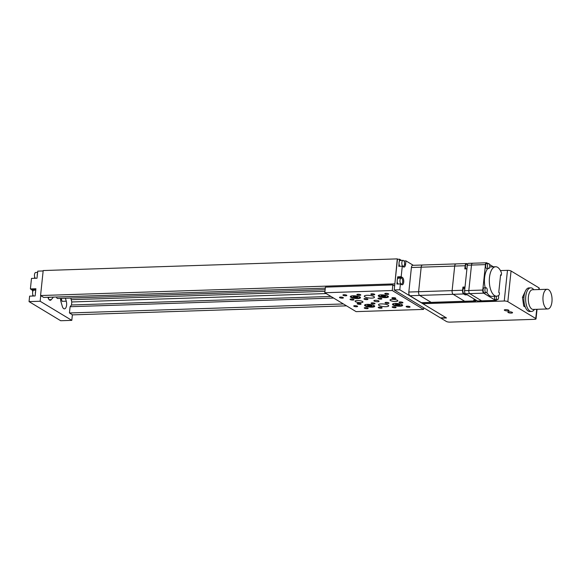<?xml version="1.0" encoding="UTF-8"?>
<svg xmlns="http://www.w3.org/2000/svg" width="581" height="581" viewBox="0 0 581 581"><rect width="100%" height="100%" fill="white"/><g stroke="black" fill="none" stroke-linecap="round" stroke-linejoin="round"><path stroke-width="0.87" d="M422.837 265.118A2.992 1.38 88.1 0 0 422.431 265.009A2.992 1.38 88.1 0 0 421.181 267.18L418.603 291.72A2.992 1.38 88.1 0 0 419.649 295.417A2.992 1.38 -91.9 0 1 418.603 291.72L408.828 292.04A2.992 1.38 88.1 0 0 409.874 295.736L421.399 302.694A2.992 1.38 88.1 0 0 421.799 302.803L431.574 302.483A2.992 1.38 -91.9 0 1 431.167 302.367A2.992 1.38 88.1 0 0 431.574 302.483L465.083 301.379A2.992 1.38 -91.9 0 1 464.684 301.263A2.992 1.38 88.1 0 0 465.083 301.379L475.556 301.031A2.992 1.38 88.1 0 0 476.398 300.341L475.483 300.37A2.52 1.162 88.1 0 1 474.837 299.978M408.828 292.04L411.406 267.507A2.992 1.38 88.1 0 1 412.663 265.328L455.947 263.905A2.992 1.38 88.1 0 0 454.691 266.076L452.112 290.616A2.992 1.38 88.1 0 0 453.158 294.306L464.684 301.263L453.158 294.306A2.992 1.38 -91.9 0 1 452.112 290.616L454.691 266.076A2.992 1.38 -91.9 0 1 455.947 263.905L466.42 263.556A2.992 1.38 88.1 0 0 465.163 265.735L464.829 268.916L466.928 268.843L465.018 287.021L462.919 287.087L462.585 290.268A2.992 1.38 88.1 0 0 463.631 293.964L465.127 294.865L465.265 293.55M463.631 293.964L419.649 295.417L431.167 302.367L419.649 295.417L409.874 295.736M462.585 290.268L418.603 291.72L421.181 267.18A2.992 1.38 -91.9 0 1 422.431 265.009M456.346 264.014A2.992 1.38 88.1 0 0 455.947 263.905M467.327 265.023A2.52 1.162 88.1 0 0 467.109 266.004A2.52 1.162 88.1 0 0 467.109 267.1M467.545 264.188L466.485 264.224A2.52 1.162 88.1 0 0 465.432 266.054A2.52 1.162 88.1 0 0 466.006 268.872M464.778 289.273A2.52 1.162 88.1 0 0 464.56 290.239A2.52 1.162 88.1 0 0 464.647 291.873M464.865 288.43L463.943 288.459A2.52 1.162 88.1 0 0 462.883 290.289A2.52 1.162 88.1 0 0 464.11 293.499L465.192 293.463M467.574 264.123L466.819 263.672A2.992 1.38 88.1 0 0 466.42 263.556M464.815 288.43A3.152 1.452 88.1 0 0 464.342 287.951L462.919 287.087M465.127 294.865L467.218 294.799L475.752 299.949L473.66 300.021L475.156 300.922A2.992 1.38 88.1 0 0 475.556 301.031M487.495 265.328A2.52 1.162 88.1 0 0 488.715 268.538A2.52 1.162 88.1 0 0 489.768 266.701A2.52 1.162 88.1 0 0 488.548 263.498A2.52 1.162 88.1 0 0 487.495 265.328M488.548 263.498L486.733 263.556A2.52 1.162 88.1 0 0 485.68 265.386A2.52 1.162 88.1 0 0 486.9 268.596L488.715 268.538M496.356 296.194A2.52 1.162 88.1 0 0 496.327 296.433A2.52 1.162 88.1 0 0 497.547 299.643A2.52 1.162 88.1 0 0 498.6 297.806A2.52 1.162 88.1 0 0 498.36 295.62M494.54 296.252A2.52 1.162 88.1 0 0 494.511 296.492A2.52 1.162 88.1 0 0 495.731 299.702L497.547 299.643M484.946 289.563A2.52 1.162 88.1 0 0 486.166 292.766A2.52 1.162 88.1 0 0 487.227 290.936A2.52 1.162 88.1 0 0 485.999 287.733A2.52 1.162 88.1 0 0 484.946 289.563M485.999 287.733L484.184 287.791A2.52 1.162 88.1 0 0 483.131 289.621A2.52 1.162 88.1 0 0 484.351 292.831L486.166 292.766M499.246 294.908L499.464 292.831L498.752 292.403L500.597 274.828L501.309 275.256L501.526 273.179A14.728 6.798 88.1 0 0 495.637 266.752A14.728 6.798 88.1 0 0 489.325 281.691A14.728 6.798 88.1 0 0 496.602 296.187A14.728 6.798 88.1 0 0 499.246 294.908M495.637 266.752L490.749 266.911A14.728 6.798 88.1 0 0 489.71 267.122M487.757 268.567A14.728 6.798 88.1 0 0 485.208 287.755M486.82 292.294A14.728 6.798 88.1 0 0 491.715 296.346L496.602 296.187M493.392 266.824L489.514 264.486M487.917 263.52L486.849 262.873A2.52 1.162 88.1 0 0 486.515 262.779A2.52 1.162 88.1 0 0 485.462 264.609L482.782 290.057A2.52 1.162 88.1 0 0 483.668 293.165L495.615 300.384A2.52 1.162 88.1 0 0 495.949 300.479A2.52 1.162 88.1 0 0 496.77 299.665M485.462 264.609L471.496 265.074A2.52 1.162 -91.9 0 1 472.549 263.237A2.52 1.162 88.1 0 0 471.496 265.074L468.823 290.515A2.52 1.162 88.1 0 0 469.702 293.63L481.649 300.842A2.52 1.162 88.1 0 0 481.99 300.936A2.52 1.162 -91.9 0 1 481.649 300.842L495.615 300.384M483.668 293.165L469.702 293.63A2.52 1.162 -91.9 0 1 468.823 290.515L482.782 290.057M501.309 275.256L500.553 275.285M501.069 271.966A2.52 1.162 88.1 0 0 500.415 270.579L507.474 270.347A2.68 0.683 6 0 1 511.062 270.993L507.838 301.67A2.68 0.683 -174 0 0 504.25 301.016L422.852 303.696L446.491 317.974L440.906 318.163L446.382 321.467A2.68 0.683 -174 0 0 449.963 322.121L534.585 319.332A2.68 0.683 -174 0 0 536.038 318.882A2.68 0.683 -174 0 0 535.747 318.519L507.838 301.67M472.89 263.338A2.52 1.162 88.1 0 0 472.549 263.237L468.359 263.375A2.52 1.162 88.1 0 0 467.306 265.212L464.633 290.653A2.52 1.162 88.1 0 0 465.512 293.768L477.459 300.98A2.52 1.162 88.1 0 0 477.8 301.074L495.949 300.479M465.512 293.768L469.702 293.63L481.649 300.842L477.459 300.98M467.306 265.212L471.496 265.074L468.823 290.515L464.633 290.653M512.304 312.367A2.36 0.603 -174 0 0 509.69 311.794A2.36 0.603 -174 0 0 507.859 312.186A2.36 0.603 -174 0 0 508.114 312.505A2.36 0.603 -174 0 0 510.721 313.079A2.36 0.603 -174 0 0 512.558 312.68A2.36 0.603 -174 0 0 512.304 312.367A2.36 0.603 -174 0 0 509.69 311.794A2.36 0.603 -174 0 0 507.859 312.186A2.36 0.603 -174 0 0 508.114 312.505A2.36 0.603 -174 0 0 510.721 313.079A2.36 0.603 -174 0 0 512.558 312.68A2.36 0.603 -174 0 0 512.304 312.367M508.745 310.218A2.36 0.603 -174 0 0 506.131 309.644A2.36 0.603 -174 0 0 504.301 310.043A2.36 0.603 -174 0 0 504.555 310.356A2.36 0.603 -174 0 0 507.169 310.929A2.36 0.603 -174 0 0 509 310.537A2.36 0.603 -174 0 0 508.745 310.218A2.36 0.603 -174 0 0 506.131 309.644A2.36 0.603 -174 0 0 504.301 310.043A2.36 0.603 -174 0 0 504.555 310.356A2.36 0.603 -174 0 0 507.169 310.929A2.36 0.603 -174 0 0 509 310.537A2.36 0.603 -174 0 0 508.745 310.218M422.946 302.766L422.852 303.696M538.79 289.549L538.972 287.849L511.062 270.993M538.972 287.849A2.68 0.683 6 0 1 539.262 288.205L539.124 289.534M547.832 308.947L533.169 309.426A9.841 4.546 -91.9 0 1 528.398 296.906A9.841 4.546 -91.9 0 1 532.523 289.752L547.179 289.273A9.841 4.546 -91.9 0 1 551.95 301.793A9.841 4.546 -91.9 0 1 547.832 308.947A9.841 4.546 -91.9 0 1 543.061 296.426A9.841 4.546 -91.9 0 1 547.179 289.273M534.447 309.39L534.266 309.637A11.816 5.454 -91.9 0 1 531.484 311.452A11.816 5.454 -91.9 0 1 525.769 296.426A11.816 5.454 -91.9 0 1 530.707 287.842A11.816 5.454 -91.9 0 1 533.605 289.476L533.794 289.708M531.484 311.452L529.741 311.51A11.816 5.454 -91.9 0 1 524.018 296.484A11.816 5.454 -91.9 0 1 528.964 287.9L530.707 287.842M525.449 290.979L522.457 297.319L523.713 306.129L525.282 307.08M522.457 297.319L523.953 297.269M523.713 306.129L524.926 306.093M403.955 260.949L405.959 260.876L405.589 264.362A3.74 1.728 -91.9 0 1 404.027 267.086A3.74 1.728 -91.9 0 1 403.526 266.94L402.277 266.192L401.173 276.716L402.415 277.471A3.74 1.728 -91.9 0 1 403.766 281.553A3.74 1.728 -91.9 0 1 402.161 284.806A3.74 1.728 -91.9 0 1 401.66 284.661L400.418 283.913L399.801 289.781L446.026 317.691L440.442 317.88L394.216 289.963L397.44 259.293L399.532 259.22L401.529 260.426M405.959 260.876L413.294 265.306M399.053 263.825L398.791 266.301L402.277 266.192M399.285 261.588L399.532 259.22M394.216 289.963L399.801 289.781M397.186 281.553L396.925 284.029L400.418 283.913M397.426 279.308L397.68 276.832L401.173 276.716M397.68 276.832L398.929 277.58A3.74 1.728 -91.9 0 1 399.488 278.154M399.989 280.274A2.992 1.38 88.1 0 0 401.442 284.08A2.992 1.38 88.1 0 0 402.691 281.901A2.992 1.38 88.1 0 0 401.246 278.096A2.992 1.38 88.1 0 0 399.989 280.274M401.246 278.096L398.45 278.19A2.992 1.38 88.1 0 0 397.201 280.362A2.992 1.38 88.1 0 0 398.145 283.986M401.856 262.554A2.992 1.38 88.1 0 0 403.301 266.359A2.992 1.38 88.1 0 0 404.558 264.181A2.992 1.38 88.1 0 0 403.105 260.375A2.992 1.38 88.1 0 0 401.856 262.554M403.105 260.375L400.316 260.47A2.992 1.38 88.1 0 0 399.06 262.641A2.992 1.38 88.1 0 0 400.004 266.265M394.848 283.978L397.295 258.879L397.949 259.279M325.302 288.154L43.691 297.428L40.561 295.54L394.666 283.877M40.561 295.54L43.19 270.55L397.295 258.879M343.378 303.95L69.437 312.977L72.56 314.866L346.508 305.838M69.437 312.977L70.09 306.717L333.588 298.038M70.09 306.717L71.485 304.981L330.938 296.433M71.485 304.981L71.804 301.953L326.195 293.572M71.804 301.953L71.158 299.694L324.968 291.335M71.158 299.694L70.882 298.06M33.567 295.998A2.992 1.38 -91.9 0 1 32.623 292.374A2.992 1.38 -91.9 0 1 33.872 290.202L35.753 290.137M35.405 293.47A2.992 1.38 -91.9 0 1 35.412 292.287A2.992 1.38 -91.9 0 1 35.637 291.226M35.426 278.277A2.992 1.38 -91.9 0 1 34.482 274.653A2.992 1.38 -91.9 0 1 35.739 272.482L37.612 272.416M37.264 275.75A2.992 1.38 -91.9 0 1 37.278 274.559A2.992 1.38 -91.9 0 1 37.504 273.506M65.406 298.242L66.263 301.198A5.12 2.36 88.1 0 1 66.59 305.134A5.12 2.36 88.1 0 1 64.447 308.86A5.12 2.36 88.1 0 1 62.29 306.281L60.969 301.728A5.12 2.36 -91.9 0 1 60.598 298.402M32.863 294.836A3.74 1.728 -91.9 0 1 32.492 296.034M60.591 298.946A5.12 2.36 -91.9 0 1 62.073 301.336L66.263 301.198M72.385 314.757L71.797 320.363L40.147 301.256L40.743 295.649M47.962 297.29A5.12 2.36 88.1 0 0 50.227 300.268A5.12 2.36 88.1 0 0 51.302 299.643L53.365 297.138A5.12 2.36 88.1 0 0 53.387 297.109M71.797 320.363L60.693 320.727L29.05 301.619L29.624 296.128L35.143 295.947L35.899 288.75L30.386 288.931L31.628 289.687A3.74 1.728 -91.9 0 1 32.754 291.618M30.386 288.931L31.49 278.408L37.002 278.226L37.75 271.145L43.147 270.964M34.722 277.115A3.74 1.728 -91.9 0 1 34.352 278.314M29.05 301.619L40.147 301.256M48.296 298.351L49.174 297.276A5.12 2.36 88.1 0 0 49.203 297.247M61.216 298.38L62.073 301.336M325.142 289.687L57.621 298.496A2.585 1.191 -91.9 0 1 56.488 297.007M379.059 305.446A5.12 1.307 6 0 1 378.507 304.764A5.12 1.307 6 0 1 382.48 303.907A5.12 1.307 6 0 1 388.137 305.148A5.12 1.307 6 0 1 388.689 305.831A5.12 1.307 6 0 1 384.724 306.688A5.12 1.307 6 0 1 379.059 305.446M364.839 296.855A5.12 1.307 6 0 1 364.287 296.172A5.12 1.307 6 0 1 368.252 295.315A5.12 1.307 6 0 1 373.917 296.557A5.12 1.307 6 0 1 374.469 297.24A5.12 1.307 6 0 1 370.496 298.097A5.12 1.307 6 0 1 364.839 296.855M343.197 297.566A1.968 0.501 -174 0 0 341.018 297.094A1.968 0.501 -174 0 0 339.493 297.421A1.968 0.501 -174 0 0 339.703 297.683A1.968 0.501 -174 0 0 341.882 298.162A1.968 0.501 -174 0 0 343.407 297.835A1.968 0.501 -174 0 0 343.197 297.566M357.417 306.158A1.968 0.501 -174 0 0 355.238 305.679A1.968 0.501 -174 0 0 353.713 306.013A1.968 0.501 -174 0 0 353.923 306.274A1.968 0.501 -174 0 0 356.102 306.753A1.968 0.501 -174 0 0 357.627 306.419A1.968 0.501 -174 0 0 357.417 306.158M397.433 300.312A3.936 1.002 -174 0 0 393.076 299.36A3.936 1.002 -174 0 0 390.025 300.014A3.936 1.002 -174 0 0 390.447 300.544A3.936 1.002 -174 0 0 394.804 301.495A3.936 1.002 -174 0 0 397.854 300.835A3.936 1.002 -174 0 0 397.433 300.312M362.522 301.459A3.936 1.002 -174 0 0 358.172 300.508A3.936 1.002 -174 0 0 355.114 301.161A3.936 1.002 -174 0 0 355.543 301.692A3.936 1.002 -174 0 0 359.893 302.643A3.936 1.002 -174 0 0 362.951 301.989A3.936 1.002 -174 0 0 362.522 301.459M378.79 300.929A2.6 0.661 -174 0 0 375.914 300.297A2.6 0.661 -174 0 0 373.903 300.733A2.6 0.661 -174 0 0 374.186 301.074A2.6 0.661 -174 0 0 377.054 301.706A2.6 0.661 -174 0 0 379.073 301.27A2.6 0.661 -174 0 0 378.79 300.929M402.103 304.684A5.12 1.307 -174 0 0 396.438 303.449A5.12 1.307 -174 0 0 392.473 304.299A5.12 1.307 -174 0 0 393.025 304.989A5.12 1.307 -174 0 0 398.682 306.223A5.12 1.307 -174 0 0 402.655 305.374A5.12 1.307 -174 0 0 402.103 304.684M387.876 296.099A5.12 1.307 -174 0 0 382.218 294.857A5.12 1.307 -174 0 0 378.246 295.714A5.12 1.307 -174 0 0 378.797 296.397A5.12 1.307 -174 0 0 384.462 297.639A5.12 1.307 -174 0 0 388.428 296.782A5.12 1.307 -174 0 0 387.876 296.099M359.951 297.014A5.12 1.307 -174 0 0 354.294 295.78A5.12 1.307 -174 0 0 350.321 296.63A5.12 1.307 -174 0 0 350.873 297.319A5.12 1.307 -174 0 0 356.538 298.554A5.12 1.307 -174 0 0 360.503 297.704A5.12 1.307 -174 0 0 359.951 297.014M374.171 305.606A5.12 1.307 -174 0 0 368.514 304.364A5.12 1.307 -174 0 0 364.541 305.221A5.12 1.307 -174 0 0 365.1 305.904A5.12 1.307 -174 0 0 370.758 307.146A5.12 1.307 -174 0 0 374.723 306.289A5.12 1.307 -174 0 0 374.171 305.606M367.955 308.075A1.968 0.501 -174 0 0 365.776 307.596A1.968 0.501 -174 0 0 364.251 307.93A1.968 0.501 -174 0 0 364.461 308.191A1.968 0.501 -174 0 0 366.64 308.671A1.968 0.501 -174 0 0 368.165 308.337A1.968 0.501 -174 0 0 367.955 308.075M381.92 307.618A1.968 0.501 -174 0 0 379.742 307.138A1.968 0.501 -174 0 0 378.216 307.465A1.968 0.501 -174 0 0 378.427 307.734A1.968 0.501 -174 0 0 380.606 308.206A1.968 0.501 -174 0 0 382.131 307.879A1.968 0.501 -174 0 0 381.92 307.618M395.879 307.153A1.968 0.501 -174 0 0 393.707 306.681A1.968 0.501 -174 0 0 392.175 307.008A1.968 0.501 -174 0 0 392.393 307.269A1.968 0.501 -174 0 0 394.564 307.748A1.968 0.501 -174 0 0 396.097 307.422A1.968 0.501 -174 0 0 395.879 307.153M409.845 306.695A1.968 0.501 -174 0 0 407.666 306.216A1.968 0.501 -174 0 0 406.141 306.55A1.968 0.501 -174 0 0 406.351 306.812A1.968 0.501 -174 0 0 408.53 307.284A1.968 0.501 -174 0 0 410.055 306.957A1.968 0.501 -174 0 0 409.845 306.695M360.845 303.783A1.968 0.501 -174 0 0 358.666 303.304A1.968 0.501 -174 0 0 357.141 303.631A1.968 0.501 -174 0 0 357.351 303.899A1.968 0.501 -174 0 0 359.53 304.371A1.968 0.501 -174 0 0 361.055 304.045A1.968 0.501 -174 0 0 360.845 303.783M402.735 302.403A1.968 0.501 -174 0 0 400.556 301.924A1.968 0.501 -174 0 0 399.031 302.251A1.968 0.501 -174 0 0 399.241 302.519A1.968 0.501 -174 0 0 401.42 302.991A1.968 0.501 -174 0 0 402.945 302.665A1.968 0.501 -174 0 0 402.735 302.403M353.735 299.484A1.968 0.501 -174 0 0 351.556 299.012A1.968 0.501 -174 0 0 350.031 299.338A1.968 0.501 -174 0 0 350.241 299.6A1.968 0.501 -174 0 0 352.42 300.079A1.968 0.501 -174 0 0 353.945 299.752A1.968 0.501 -174 0 0 353.735 299.484M395.625 298.104A1.968 0.501 -174 0 0 393.446 297.632A1.968 0.501 -174 0 0 391.921 297.959A1.968 0.501 -174 0 0 392.131 298.22A1.968 0.501 -174 0 0 394.31 298.699A1.968 0.501 -174 0 0 395.835 298.373A1.968 0.501 -174 0 0 395.625 298.104M346.617 295.192A1.968 0.501 -174 0 0 344.446 294.72A1.968 0.501 -174 0 0 342.921 295.046A1.968 0.501 -174 0 0 343.131 295.308A1.968 0.501 -174 0 0 345.31 295.787A1.968 0.501 -174 0 0 346.835 295.453A1.968 0.501 -174 0 0 346.617 295.192M360.583 294.734A1.968 0.501 -174 0 0 358.404 294.255A1.968 0.501 -174 0 0 356.879 294.582A1.968 0.501 -174 0 0 357.09 294.85A1.968 0.501 -174 0 0 359.269 295.322A1.968 0.501 -174 0 0 360.794 294.995A1.968 0.501 -174 0 0 360.583 294.734M374.549 294.269A1.968 0.501 -174 0 0 372.37 293.797A1.968 0.501 -174 0 0 370.845 294.124A1.968 0.501 -174 0 0 371.056 294.385A1.968 0.501 -174 0 0 373.234 294.865A1.968 0.501 -174 0 0 374.76 294.538A1.968 0.501 -174 0 0 374.549 294.269M374.803 303.318A1.968 0.501 -174 0 0 372.632 302.846A1.968 0.501 -174 0 0 371.106 303.173A1.968 0.501 -174 0 0 371.317 303.435A1.968 0.501 -174 0 0 373.496 303.914A1.968 0.501 -174 0 0 375.021 303.587A1.968 0.501 -174 0 0 374.803 303.318M388.769 302.861A1.968 0.501 -174 0 0 386.59 302.381A1.968 0.501 -174 0 0 385.065 302.716A1.968 0.501 -174 0 0 385.276 302.977A1.968 0.501 -174 0 0 387.454 303.456A1.968 0.501 -174 0 0 388.979 303.122A1.968 0.501 -174 0 0 388.769 302.861M367.693 299.026A1.968 0.501 -174 0 0 365.522 298.547A1.968 0.501 -174 0 0 363.989 298.881A1.968 0.501 -174 0 0 364.207 299.142A1.968 0.501 -174 0 0 366.379 299.622A1.968 0.501 -174 0 0 367.911 299.288A1.968 0.501 -174 0 0 367.693 299.026M381.659 298.569A1.968 0.501 -174 0 0 379.48 298.089A1.968 0.501 -174 0 0 377.955 298.416A1.968 0.501 -174 0 0 378.166 298.685A1.968 0.501 -174 0 0 380.344 299.157A1.968 0.501 -174 0 0 381.87 298.83A1.968 0.501 -174 0 0 381.659 298.569M388.507 293.812A1.968 0.501 -174 0 0 386.336 293.332A1.968 0.501 -174 0 0 384.804 293.666A1.968 0.501 -174 0 0 385.021 293.928A1.968 0.501 -174 0 0 387.193 294.407A1.968 0.501 -174 0 0 388.725 294.073A1.968 0.501 -174 0 0 388.507 293.812M394.63 285.99L392.85 284.915L325.404 287.137L324.815 292.744L356.109 311.634L423.549 309.412L392.262 290.522L324.815 292.744M392.85 284.915L392.262 290.522M423.723 307.777L423.549 309.412M379.93 294.937A4.328 1.104 -174 0 0 379.066 295.489A4.328 1.104 -174 0 0 379.531 296.07A4.328 1.104 -174 0 0 384.317 297.123A4.328 1.104 -174 0 0 387.68 296.397A4.328 1.104 -174 0 0 387.207 295.816A4.328 1.104 -174 0 0 386.946 295.678M385.631 296.194L382.342 295.322L381.114 295.693L384.397 296.564L385.631 296.194M384.499 295.569L384.397 296.564M382.24 295.359L382.138 296.31M394.15 303.529A4.328 1.104 -174 0 0 393.286 304.081A4.328 1.104 -174 0 0 393.751 304.662A4.328 1.104 -174 0 0 398.544 305.708A4.328 1.104 -174 0 0 401.899 304.989A4.328 1.104 -174 0 0 401.435 304.408A4.328 1.104 -174 0 0 401.166 304.262M399.851 304.785L398.827 304.168L395.334 304.277L398.617 305.156L399.851 304.785M398.726 304.154L398.617 305.156M396.46 303.943L396.358 304.902M352.006 295.86A4.328 1.104 -174 0 0 351.135 296.412A4.328 1.104 -174 0 0 351.607 296.993A4.328 1.104 -174 0 0 356.393 298.038A4.328 1.104 -174 0 0 359.755 297.319A4.328 1.104 -174 0 0 359.283 296.738A4.328 1.104 -174 0 0 359.014 296.593M357.7 297.116L354.417 296.245L353.183 296.615L356.473 297.487L357.7 297.116M356.574 296.484L356.473 297.487M354.316 296.274L354.214 297.232M366.226 304.444A4.328 1.104 -174 0 0 365.362 305.003A4.328 1.104 -174 0 0 365.827 305.577A4.328 1.104 -174 0 0 370.613 306.63A4.328 1.104 -174 0 0 373.975 305.904A4.328 1.104 -174 0 0 373.503 305.323A4.328 1.104 -174 0 0 373.242 305.185M371.927 305.708L370.896 305.083L367.41 305.199L370.693 306.071L371.927 305.708M370.801 305.076L370.693 306.071M368.536 304.865L368.434 305.817M475.156 300.922L421.399 302.694M465.163 265.735L411.406 267.507M464.342 287.951L464.916 287.929M504.25 301.016L507.474 270.347M535.747 318.519L536.713 309.31M398.929 277.58L402.415 277.471M404.529 264.399L405.589 264.362M49.109 299.716L51.302 299.643M35.819 289.549L31.628 289.687M49.174 297.276L53.365 297.138M486.515 262.779L472.549 263.237M537.04 309.303L536.038 318.882M401.442 284.08L400.737 284.102M403.301 266.359L402.597 266.381M387.68 296.397L387.716 296.005M379.066 295.489L379.102 295.104M401.899 304.989L401.943 304.597M393.286 304.081L393.33 303.689M359.755 297.319L359.792 296.927M351.135 296.412L351.178 296.019M373.975 305.904L374.019 305.519M365.362 305.003L365.398 304.611"/></g></svg>
